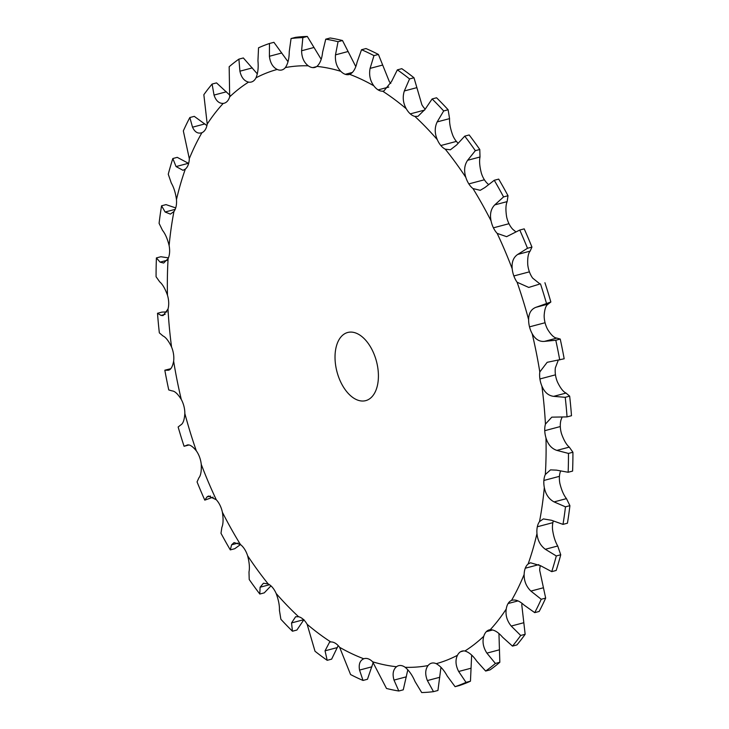 <?xml version="1.0" encoding="UTF-8"?>
<svg xmlns="http://www.w3.org/2000/svg" width="729" height="729" viewBox="0 0 729 729"><rect width="100%" height="100%" fill="white"/><g stroke="black" fill="none" stroke-linecap="round" stroke-linejoin="round"><path stroke-width="1.09" d="M539.05 284.274L528.753 287.436L517.107 282.241A17.624 10.206 75.2 0 1 513.854 275.963A17.624 10.206 75.2 0 1 512.195 268.773C511.558 262.13 513.398 257.346 517.736 254.421L527.495 248.27A334.875 193.987 75.2 0 0 519.759 230.045L506.619 236.661L497.178 233.389A17.624 10.206 75.2 0 1 493.424 227.831A17.624 10.206 75.2 0 1 491.054 220.86C489.688 214.135 490.918 208.813 494.754 204.895L503.566 196.912A334.875 193.987 75.2 0 0 494.253 180.282L485.004 187.481L480.247 190.305L472.984 188.574A17.624 10.206 75.2 0 1 468.838 183.899A17.624 10.206 75.2 0 1 465.831 177.375C463.772 170.768 464.373 165.064 467.635 160.28L475.335 150.675A334.875 193.987 75.2 0 0 464.738 136.141L456.527 145.053L450.394 149.782L445.255 149.172A17.624 10.206 75.2 0 1 440.845 145.527A17.624 10.206 75.2 0 1 437.291 139.64C434.593 133.352 434.557 127.438 437.181 121.907L443.679 110.945A334.875 193.987 75.2 0 0 432.115 98.953L425.071 109.35L417.963 116.33L414.837 116.376A17.624 10.206 75.2 0 1 410.299 113.87A17.624 10.206 75.2 0 1 406.299 108.803C403.055 103.017 402.399 97.075 404.34 90.961L409.543 78.932A334.875 193.987 75.2 0 0 397.36 69.856L391.573 81.457L383.882 90.988L382.652 91.18A17.624 10.206 75.2 0 1 378.123 89.886A17.624 10.206 75.2 0 1 373.813 85.794C370.095 80.7 368.856 74.896 370.095 68.38L373.968 55.623A334.875 193.987 75.2 0 0 361.538 49.727L357.073 62.202C355.661 68.635 353.201 72.681 349.683 74.349A17.624 10.206 75.2 0 1 349.155 74.513A17.624 10.206 75.2 0 1 345.3 74.312A17.624 10.206 75.2 0 1 340.798 71.314C336.734 67.068 334.966 61.573 335.495 54.848L338.046 41.708A334.875 193.987 75.2 0 0 325.745 39.175L322.61 52.187C321.908 58.885 320.013 63.623 316.924 66.394A17.624 10.206 75.2 0 1 314.81 67.433A17.624 10.206 75.2 0 1 312.823 67.615A17.624 10.206 75.2 0 1 308.267 65.81C303.966 62.53 301.742 57.518 301.587 50.766L302.854 37.626A334.875 193.987 75.2 0 0 291.062 38.528L289.231 51.713C289.222 58.475 287.937 63.76 285.376 67.569A17.624 10.206 75.2 0 1 281.868 69.957A17.624 10.206 75.2 0 1 281.676 70.011A17.624 10.206 75.2 0 1 277.211 69.446C272.801 67.241 270.195 62.849 269.402 56.27L269.475 43.494A334.875 193.987 75.2 0 0 258.54 47.813L257.948 60.789C258.595 67.433 257.948 73.11 255.997 77.821A17.624 10.206 75.2 0 1 252.817 81.411L252.817 81.411A17.624 10.206 75.2 0 1 251.341 82.013A17.624 10.206 75.2 0 1 248.571 82.104C244.179 81.047 241.29 77.411 239.914 71.187L238.902 59.131L243.349 57.956L257.346 73.902M187.362 444.982L186.952 445.137C189.349 444.18 192.474 446.093 196.338 450.877A17.624 10.206 75.2 0 1 199.591 457.156A17.624 10.206 75.2 0 1 201.25 464.355C201.578 471.071 200.785 475.581 198.88 477.859L197.058 481.905A334.875 193.987 75.2 0 0 204.794 500.14L206.981 496.959L208.448 496.03L216.267 499.729A17.624 10.206 75.2 0 1 220.021 505.297A17.624 10.206 75.2 0 1 222.391 512.259A307.574 178.168 75.2 0 0 240.461 544.545L234.064 542.586L231.612 544.8L230.3 549.894L234.747 548.718L240.479 544.563A17.624 10.206 75.2 0 1 244.607 549.219A17.624 10.206 75.2 0 1 247.614 555.744C249.364 562.442 249.819 567.864 248.99 572.001L249.218 579.509A334.875 193.987 75.2 0 0 259.816 594.035L260.089 587.228L263.433 583.236L268.19 583.947A17.624 10.206 75.2 0 1 272.6 587.592A17.624 10.206 75.2 0 1 276.154 593.479C278.533 599.858 279.626 605.489 279.435 610.373L280.875 619.24A334.875 193.987 75.2 0 0 292.447 631.223L291.545 622.931L295.609 616.752L298.608 616.743A17.624 10.206 75.2 0 1 303.146 619.249A17.624 10.206 75.2 0 1 307.146 624.316L315.01 651.243A334.875 193.987 75.2 0 0 327.193 660.319L325.043 650.824L329.581 642.131L330.793 641.948A17.624 10.206 75.2 0 1 335.322 643.233A17.624 10.206 75.2 0 1 339.632 647.325L350.585 674.553A334.875 193.987 75.2 0 0 363.015 680.449L359.543 670.079C358.522 664.292 359.926 660.52 363.762 658.77A17.624 10.206 75.2 0 1 364.29 658.606A17.624 10.206 75.2 0 1 368.145 658.806A17.624 10.206 75.2 0 1 372.647 661.804L386.507 688.468A334.875 193.987 75.2 0 0 398.809 691.001L394.006 680.093C392.275 674.043 393.113 669.587 396.521 666.725A17.624 10.206 75.2 0 1 398.645 665.686A17.624 10.206 75.2 0 1 400.622 665.504A17.624 10.206 75.2 0 1 405.178 667.308C409.16 670.671 412.45 675.409 415.029 681.515L421.699 692.55A334.875 193.987 75.2 0 0 433.491 691.648L427.385 680.567C424.971 674.443 425.198 669.441 428.069 665.559A17.624 10.206 75.2 0 1 431.577 663.162A17.624 10.206 75.2 0 1 431.768 663.117L431.768 663.117A17.624 10.206 75.2 0 1 436.234 663.682C440.325 665.96 443.988 670.079 447.214 676.011L455.087 686.682L459.525 685.506A334.875 193.987 75.2 0 0 465.038 683.492A334.875 193.987 75.2 0 0 470.46 681.187L471.654 655.098M455.087 686.682A334.875 193.987 75.2 0 0 460.591 684.668A334.875 193.987 75.2 0 0 466.013 682.371L458.669 671.491C455.589 665.495 455.188 660.1 457.447 655.298A17.624 10.206 75.2 0 1 460.637 651.717L460.637 651.717A17.624 10.206 75.2 0 1 462.104 651.106A17.624 10.206 75.2 0 1 464.874 651.015C468.947 652.163 472.893 655.517 476.702 661.094L485.651 671.044L490.098 669.869A334.875 193.987 75.2 0 0 499.83 662.269L498.955 633.583M485.651 671.044A334.875 193.987 75.2 0 0 495.383 663.454L486.899 653.129C483.227 647.452 482.179 641.83 483.764 636.271A17.624 10.206 75.2 0 1 486.343 631.651L486.343 631.651A17.624 10.206 75.2 0 1 489.296 629.883A17.624 10.206 75.2 0 1 490.225 629.719C494.153 629.683 498.281 632.18 502.591 637.21L512.469 646.113L516.907 644.937A334.875 193.987 75.2 0 0 525.153 634.294L521.782 604.933A17.624 10.206 75.2 0 1 522.073 603.421M512.469 646.113A334.875 193.987 75.2 0 0 520.706 635.469L511.22 626.056C507.029 620.88 505.361 615.212 506.227 609.052A17.624 10.206 75.2 0 1 508.104 603.53L508.104 603.53A17.624 10.206 75.2 0 1 511.521 600.414L512.323 600.149M524.142 574.461A307.574 178.168 75.2 0 1 511.521 600.414C515.184 599.211 519.367 600.769 524.087 605.088L534.721 612.642A334.875 193.987 75.2 0 0 541.219 599.265L530.894 591.082C526.274 586.572 524.023 581.031 524.142 574.461A17.624 10.206 75.2 0 1 525.281 568.21L525.272 568.21A17.624 10.206 75.2 0 1 528.115 564.009L530.521 562.779L540.554 565.713L551.735 571.645L556.172 570.47A334.875 193.987 75.2 0 0 560.738 554.778L557.712 545.994C555.188 541.647 553.457 536.134 552.527 529.427A17.624 10.206 75.2 0 1 552.883 522.647A17.624 10.206 75.2 0 1 553.284 521.089M551.735 571.645A334.875 193.987 75.2 0 0 556.291 555.954L545.328 549.274C540.371 545.574 537.592 540.335 536.972 533.555A17.624 10.206 75.2 0 1 537.328 526.766L537.328 526.766A17.624 10.206 75.2 0 1 539.506 521.609L543.369 518.92L551.479 520.269L562.988 524.379L567.435 523.203A334.875 193.987 75.2 0 0 569.914 505.662L566.469 498.627C563.727 495.21 561.53 490.152 559.881 483.445A17.624 10.206 75.2 0 1 559.435 476.338A17.624 10.206 75.2 0 1 560.565 471.125M562.988 524.379A334.875 193.987 75.2 0 0 565.476 506.837L554.086 501.907C548.91 499.137 545.656 494.362 544.326 487.573A17.624 10.206 75.2 0 1 543.88 480.457L543.88 480.457A17.624 10.206 75.2 0 1 545.338 474.497L550.523 469.877L556.537 470.15L568.146 472.264L572.593 471.089A334.875 193.987 75.2 0 0 572.921 452.244L569.267 447.123C566.433 444.745 563.854 440.298 561.53 433.791A17.624 10.206 75.2 0 1 560.309 426.556A17.624 10.206 75.2 0 1 560.993 419.977L562.114 417.079M568.146 472.264A334.875 193.987 75.2 0 0 568.474 453.42L556.883 450.404C551.616 448.672 547.98 444.508 545.975 437.91A17.624 10.206 75.2 0 1 544.754 430.684L544.754 430.684A17.624 10.206 75.2 0 1 545.438 424.105L551.789 417.152L567.053 416.897L571.49 415.721A334.875 193.987 75.2 0 0 569.659 396.139L566.041 393.068C563.225 391.783 560.364 388.083 557.439 381.969A17.624 10.206 75.2 0 1 555.471 374.834A17.624 10.206 75.2 0 1 555.361 367.835L558.223 360.308M567.053 416.897A334.875 193.987 75.2 0 0 565.221 397.314L553.657 396.348C548.418 395.701 544.49 392.284 541.884 386.088A17.624 10.206 75.2 0 1 539.916 378.962L539.916 378.962A17.624 10.206 75.2 0 1 539.806 371.954L547.169 362.313L564.173 358.786A334.875 193.987 75.2 0 0 560.236 339.058L556.874 338.092C554.213 337.928 551.16 335.076 547.716 329.544A17.624 10.206 75.2 0 1 545.064 322.737A17.624 10.206 75.2 0 1 544.162 315.529C544.581 309.096 545.948 305.278 548.254 304.048L550.86 301.997A334.875 193.987 75.2 0 0 544.928 282.724M559.735 359.962A334.875 193.987 75.2 0 0 555.79 340.233L544.49 341.372C539.396 341.846 535.286 339.277 532.161 333.663A17.624 10.206 75.2 0 1 529.509 326.856L529.509 326.856A17.624 10.206 75.2 0 1 528.616 319.648C528.716 313.306 531.131 309.196 535.879 307.328L550.86 301.997M540.043 284.018L532.662 278.123A17.624 10.206 75.2 0 1 529.409 271.844L513.854 275.963L529.409 271.844A17.624 10.206 75.2 0 1 527.75 264.645C527.422 257.929 528.215 253.419 530.12 251.141L531.942 247.095A334.875 193.987 75.2 0 0 524.206 228.86L519.759 230.045M515.886 231.868L512.733 229.27A17.624 10.206 75.2 0 1 508.979 223.703L493.424 227.831L508.979 223.703A17.624 10.206 75.2 0 1 506.609 216.741C505.552 209.925 505.735 204.885 507.138 201.614L508.013 195.737A334.875 193.987 75.2 0 0 498.7 179.106L494.253 180.282M488.521 184.437A17.624 10.206 75.2 0 1 484.393 179.781L468.838 183.899L484.393 179.781A17.624 10.206 75.2 0 1 481.386 173.256C479.636 166.558 479.181 161.136 480.01 156.999L479.782 149.491A334.875 193.987 75.2 0 0 469.184 134.965L464.738 136.141M458.04 143.13A17.624 10.206 75.2 0 1 456.4 141.408L440.845 145.527L456.4 141.408A17.624 10.206 75.2 0 1 452.846 135.521C450.467 129.142 449.374 123.511 449.565 118.627L448.125 109.76A334.875 193.987 75.2 0 0 436.553 97.777L432.115 98.953M410.299 113.87L424.679 110.061L410.299 113.87M378.123 89.886L388.785 87.061L378.123 89.886M345.3 74.312L352.471 72.408L345.3 74.312M312.823 67.615L316.623 66.612L312.823 67.615M238.902 59.131A334.875 193.987 75.2 0 0 229.17 66.731L229.681 96.848A17.624 10.206 75.2 0 1 227.102 101.468L227.102 101.468A17.624 10.206 75.2 0 1 224.149 103.236A17.624 10.206 75.2 0 1 223.22 103.409C218.973 103.527 215.912 100.748 214.034 95.071L212.093 84.063L216.531 82.887L230.045 95.417M212.093 84.063A334.875 193.987 75.2 0 0 203.847 94.706L207.218 124.067A17.624 10.206 75.2 0 1 205.341 129.589L205.341 129.589A17.624 10.206 75.2 0 1 201.924 132.705L201.131 132.97M189.303 158.658A307.574 178.168 75.2 0 1 201.924 132.705C197.951 133.999 194.816 132.159 192.529 127.192L189.841 117.533A334.875 193.987 75.2 0 0 183.334 130.91L189.303 158.658A17.624 10.206 75.2 0 1 188.173 164.909L188.173 164.909A17.624 10.206 75.2 0 1 185.33 169.11L183.015 170.313L176.063 166.567L172.828 158.53L177.265 157.355L188.647 163.424M172.828 158.53A334.875 193.987 75.2 0 0 168.262 174.222L171.288 183.006C173.812 187.353 175.543 192.866 176.473 199.573A17.624 10.206 75.2 0 1 176.117 206.353L176.117 206.353A17.624 10.206 75.2 0 1 173.939 211.51L170.386 214.116L165.137 212.011L161.565 205.797L166.012 204.621L175.716 207.911M161.565 205.797A334.875 193.987 75.2 0 0 159.086 223.338L162.531 230.373C165.273 233.79 167.47 238.848 169.119 245.555A17.624 10.206 75.2 0 1 169.565 252.662L169.565 252.662A17.624 10.206 75.2 0 1 168.107 258.622L163.66 263.041L160.079 262.13L156.407 257.911L160.854 256.736L168.435 257.875M156.407 257.911A334.875 193.987 75.2 0 0 156.079 276.756L159.733 281.877C162.567 284.255 165.146 288.702 167.47 295.209A17.624 10.206 75.2 0 1 168.691 302.444L168.691 302.444A17.624 10.206 75.2 0 1 168.007 309.023L163.086 315.593L161.045 315.42L157.51 313.279L161.947 312.103L166.886 311.921M157.51 313.279A334.875 193.987 75.2 0 0 159.341 332.861L162.959 335.932C165.775 337.217 168.636 340.917 171.561 347.031A17.624 10.206 75.2 0 1 173.529 354.166L173.529 354.166A17.624 10.206 75.2 0 1 173.639 361.165C172.481 367.106 170.604 370.132 167.998 370.25L164.827 370.214L170.777 368.692M164.827 370.214A334.875 193.987 75.2 0 0 168.763 389.942L172.126 390.908C174.787 391.072 177.84 393.924 181.284 399.456A17.624 10.206 75.2 0 1 183.936 406.263L183.936 406.263A17.624 10.206 75.2 0 1 184.838 413.471C184.419 419.904 183.052 423.722 180.746 424.952L178.14 427.003A334.875 193.987 75.2 0 0 184.072 446.276L187.818 444.9M390.799 83.388A17.624 10.206 75.2 0 1 389.368 81.675L378.415 54.447A334.875 193.987 75.2 0 0 365.985 48.551L361.538 49.727M425.189 109.122A17.624 10.206 75.2 0 1 421.854 104.684L413.99 77.757A334.875 193.987 75.2 0 0 401.807 68.681L397.36 69.856M545.064 322.737L529.509 326.856M555.471 374.834L539.916 378.962M560.309 426.556L544.754 430.684M559.435 476.338L543.88 480.457M552.883 522.647L537.328 526.766M541.219 599.265L545.666 598.09L539.697 570.342A17.624 10.206 75.2 0 1 540.353 565.576M433.491 691.648L437.938 690.472L440.972 667.272M460.637 651.717L463.69 650.906L460.637 651.717M398.809 691.001L403.255 689.825L407.83 669.723M486.343 631.651L492.768 629.947L486.343 631.651M363.015 680.449L367.462 679.273L373.221 662.415M508.104 603.53L517.991 600.915L508.104 603.53M327.193 660.319L331.64 659.144L338.201 645.612M525.281 568.21L538.822 564.629L525.281 568.21M222.391 512.259C223.448 519.075 223.265 524.115 221.862 527.386L220.987 533.264A334.875 193.987 75.2 0 0 230.3 549.894M188.957 444.982L184.072 446.276M540.481 283.9A334.875 193.987 75.2 0 1 546.413 303.173M168.7 370.168L169.401 369.876M513.854 275.963L529.409 271.844M493.424 227.831L508.979 223.703M468.838 183.899L484.393 179.781M440.845 145.527L456.4 141.408M189.841 117.533L194.278 116.358L206.927 125.579M325.745 39.175L330.191 37.999A334.875 193.987 75.2 0 1 342.493 40.532L355.779 66.585M291.062 38.528L295.509 37.352A334.875 193.987 75.2 0 1 307.301 36.45L321.17 59.277M269.475 43.494L273.913 42.318L288.028 61.728M375.799 359.023A35.247 20.421 75.2 0 1 365.748 400.631A35.247 20.421 75.2 0 1 336.98 371.79A35.247 20.421 75.2 0 1 347.697 332.488A35.247 20.421 75.2 0 1 375.799 359.023M545.666 598.09A334.875 193.987 75.2 0 1 539.159 611.467L534.721 612.642M292.447 631.223L296.885 630.047L303.929 619.65M259.816 594.035L264.262 592.859L270.96 585.87M204.794 500.14L213.114 497.132M466.013 682.371L470.46 681.187M495.383 663.454L499.83 662.269M520.706 635.469L525.153 634.294M556.291 555.954L560.738 554.778M565.476 506.837L569.914 505.662M568.474 453.42L572.921 452.244M565.221 397.314L569.659 396.139M555.79 340.233L560.236 339.058M527.495 248.27L531.942 247.095M503.566 196.912L508.013 195.737M475.335 150.675L479.782 149.491M443.679 110.945L448.125 109.76M409.543 78.932L413.99 77.757M373.968 55.623L378.415 54.447M338.046 41.708L342.493 40.532M302.854 37.626L307.301 36.45M457.447 655.298A307.574 178.168 75.2 0 1 447.023 660.082A307.574 178.168 75.2 0 1 436.234 663.682M483.764 636.271A307.574 178.168 75.2 0 1 464.874 651.015M506.227 609.052A307.574 178.168 75.2 0 1 490.225 629.719M536.972 533.555A307.574 178.168 75.2 0 1 528.115 564.009M544.326 487.573A307.574 178.168 75.2 0 1 539.506 521.609M545.975 437.91A307.574 178.168 75.2 0 1 545.338 474.497M541.884 386.088A307.574 178.168 75.2 0 1 545.438 424.105M532.161 333.663A307.574 178.168 75.2 0 1 539.806 371.954M517.107 282.241A307.574 178.168 75.2 0 1 528.616 319.648M497.178 233.389A307.574 178.168 75.2 0 1 512.195 268.773M472.984 188.574A307.574 178.168 75.2 0 1 491.054 220.86M445.255 149.172A307.574 178.168 75.2 0 1 465.831 177.375M414.837 116.376A307.574 178.168 75.2 0 1 437.291 139.64M382.652 91.18A307.574 178.168 75.2 0 1 406.299 108.803M349.683 74.349A307.574 178.168 75.2 0 1 373.813 85.794M316.924 66.394A307.574 178.168 75.2 0 1 340.798 71.314M285.376 67.569A307.574 178.168 75.2 0 1 308.267 65.81M255.997 77.821A307.574 178.168 75.2 0 1 277.211 69.446M229.681 96.848A307.574 178.168 75.2 0 1 248.571 82.104M207.218 124.067A307.574 178.168 75.2 0 1 223.22 103.409M176.473 199.573A307.574 178.168 75.2 0 1 185.33 169.11M169.119 245.555A307.574 178.168 75.2 0 1 173.939 211.51M167.47 295.209A307.574 178.168 75.2 0 1 168.107 258.622M171.561 347.031A307.574 178.168 75.2 0 1 168.007 309.023M181.284 399.456A307.574 178.168 75.2 0 1 173.639 361.165M196.338 450.877A307.574 178.168 75.2 0 1 184.838 413.471M216.267 499.729A307.574 178.168 75.2 0 1 201.25 464.355M268.19 583.947A307.574 178.168 75.2 0 1 247.614 555.744M298.608 616.743A307.574 178.168 75.2 0 1 276.154 593.479M330.793 641.948A307.574 178.168 75.2 0 1 307.146 624.316M363.762 658.77A307.574 178.168 75.2 0 1 339.632 647.325M396.521 666.725A307.574 178.168 75.2 0 1 372.647 661.804M428.069 665.559A307.574 178.168 75.2 0 1 405.178 667.308M239.914 71.187L252.298 67.906M427.385 680.567L439.769 677.287M458.669 671.491L471.052 668.211M394.006 680.093L406.39 676.813M486.899 653.129L499.283 649.849M359.543 670.079L371.927 666.798M511.22 626.056L523.604 622.776M325.043 650.824L337.427 647.543M530.894 591.082L543.278 587.802M291.545 622.931L303.647 619.723M545.328 549.274L557.712 545.994M260.089 587.228L269.511 584.731M554.086 501.907L566.469 498.627M231.612 544.8L238.055 543.096M556.883 450.404L569.267 447.123M206.981 496.959L210.462 496.03M553.657 396.348L566.041 393.068M544.49 341.372L556.874 338.092M535.879 307.328L548.254 304.048M517.736 254.421L530.12 251.141M161.045 315.42L165.155 314.327M494.754 204.895L507.138 201.614M160.079 262.13L167.187 260.253M467.635 160.28L480.01 156.999M165.137 212.011L175.179 209.351M437.181 121.907L449.565 118.627M176.063 166.567L188.447 163.287M404.34 90.961L416.724 87.68M192.529 127.192L204.913 123.912M370.095 68.38L382.479 65.1M214.034 95.071L226.409 91.79M335.495 54.848L347.879 51.568M301.587 50.766L313.971 47.485M269.402 56.27L281.786 52.989"/></g></svg>
